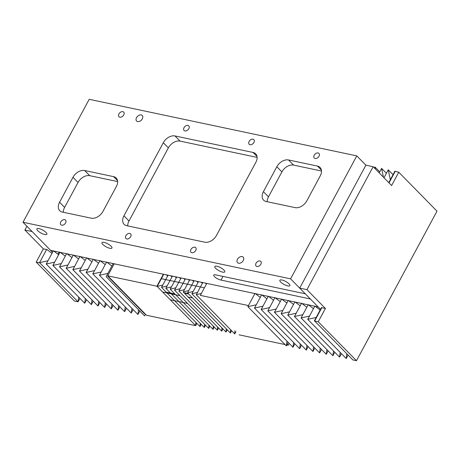 <?xml version="1.0" encoding="UTF-8"?>
<svg xmlns="http://www.w3.org/2000/svg" width="460" height="460" viewBox="0 0 460 460"><rect width="100%" height="100%" fill="white"/><g stroke="black" fill="none" stroke-linecap="round" stroke-linejoin="round"><path stroke-width="0.69" d="M356.787 155.888L290.582 278.846L23 222.261L89.205 99.302L356.787 155.888L365.901 165.169L373.135 166.698L306.929 289.656L325.41 308.476L318.251 321.77L314.634 321.005L321.793 307.711L325.41 308.476M290.582 278.846L305.267 293.802L216.005 274.936A4.951 1.495 28.3 0 0 213.762 275.068A4.951 1.495 28.3 0 0 214.504 276.65A4.951 1.495 28.3 0 0 221.036 280.059L223.002 276.402L221.036 280.059M221.047 280.077L310.327 298.96L318.176 306.947L315.255 306.331M57.925 254.219L59.041 252.149M204.412 287.793L161.023 278.616M23 222.261L50.594 250.361L53.279 250.93M53.745 251.028L59.932 252.339M60.404 252.436L66.585 253.742M67.056 253.845L73.238 255.15M73.709 255.248L79.89 256.559M80.362 256.657L86.549 257.962M87.015 258.066L93.202 259.371M93.667 259.469L99.854 260.78M100.32 260.877L106.507 262.188M106.973 262.286L113.16 263.591M113.511 263.666L254.909 293.566M255.375 293.67L261.562 294.975M262.027 295.073L268.214 296.384M268.68 296.481L274.867 297.792M275.333 297.89L281.52 299.195M281.986 299.293L288.173 300.604M288.644 300.702L294.825 302.013M295.297 302.111L301.478 303.416M301.95 303.519L308.131 304.825M308.603 304.922L314.789 306.233M37.737 230.69A5.664 1.708 28.3 0 1 36.892 228.879A5.664 1.708 28.3 0 1 40.75 229.16A5.664 1.708 28.3 0 1 46.017 232.438A5.664 1.708 28.3 0 1 46.862 234.249A5.664 1.708 28.3 0 1 43.004 233.967A5.664 1.708 28.3 0 1 37.737 230.69M215.642 268.312A5.664 1.708 28.3 0 1 214.797 266.501A5.664 1.708 28.3 0 1 218.655 266.783A5.664 1.708 28.3 0 1 223.922 270.06A5.664 1.708 28.3 0 1 224.767 271.871A5.664 1.708 28.3 0 1 220.909 271.59A5.664 1.708 28.3 0 1 215.642 268.312M280.732 282.078A5.664 1.708 28.3 0 1 279.881 280.267A5.664 1.708 28.3 0 1 283.745 280.548A5.664 1.708 28.3 0 1 289.006 283.826A5.664 1.708 28.3 0 1 289.858 285.637A5.664 1.708 28.3 0 1 285.999 285.355A5.664 1.708 28.3 0 1 280.732 282.078M102.827 244.455A5.664 1.708 28.3 0 1 101.976 242.644A5.664 1.708 28.3 0 1 105.84 242.926A5.664 1.708 28.3 0 1 111.101 246.203A5.664 1.708 28.3 0 1 111.952 248.015A5.664 1.708 28.3 0 1 108.088 247.733A5.664 1.708 28.3 0 1 102.827 244.455M160.39 280.525L160.034 280.45M216.493 235.416A9.896 6.762 135.5 0 1 204.792 242.196L126.684 225.682A9.896 6.762 135.5 0 1 124.096 224.308A9.896 6.762 135.5 0 1 123.93 215.843L163.294 142.732A9.896 6.762 135.5 0 1 175.001 135.953L253.103 152.467A9.896 6.762 135.5 0 1 255.691 153.841A9.896 6.762 135.5 0 1 255.863 162.305L216.493 235.416M127.725 225.9A9.896 6.762 135.5 0 1 128.99 221.001L168.354 147.884A9.896 6.762 135.5 0 1 180.061 141.111L257.128 157.406M306.808 200.842A9.896 6.762 135.5 0 1 295.101 207.621L266.173 201.503A9.896 6.762 135.5 0 1 263.586 200.129A9.896 6.762 135.5 0 1 263.413 191.665L276.834 166.744A9.896 6.762 135.5 0 1 288.541 159.965L317.469 166.083A9.896 6.762 135.5 0 1 320.056 167.457A9.896 6.762 135.5 0 1 320.229 175.921L306.808 200.842M267.214 201.721A9.896 6.762 135.5 0 1 268.479 196.822L281.899 171.896A9.896 6.762 135.5 0 1 293.606 165.117L321.494 171.017M63.359 212.29A9.896 6.762 135.5 0 1 64.624 207.385L78.045 182.465A9.896 6.762 135.5 0 1 89.752 175.685L117.639 181.579M62.318 212.066A9.896 6.762 135.5 0 1 59.731 210.697A9.896 6.762 135.5 0 1 59.564 202.233L72.985 177.307A9.896 6.762 135.5 0 1 84.686 170.528L113.614 176.646A9.896 6.762 135.5 0 1 116.202 178.02A9.896 6.762 135.5 0 1 116.374 186.484L102.954 211.404A9.896 6.762 135.5 0 1 91.247 218.184L62.318 212.066M237.475 259.29A3.956 2.702 135.5 0 1 243.19 257.128A3.956 2.702 135.5 0 1 243.259 260.515A3.956 2.702 135.5 0 1 237.544 262.677A3.956 2.702 135.5 0 1 237.475 259.29M136.528 117.639A3.956 2.702 135.5 0 1 142.243 115.477A3.956 2.702 135.5 0 1 142.312 118.858A3.956 2.702 135.5 0 1 136.597 121.02A3.956 2.702 135.5 0 1 136.528 117.639M123.746 114.931A3.289 2.248 135.5 0 1 118.996 116.731A3.289 2.248 135.5 0 1 118.939 113.919A3.289 2.248 135.5 0 1 123.688 112.119A3.289 2.248 135.5 0 1 123.746 114.931M188.83 128.696A3.289 2.248 135.5 0 1 184.08 130.496A3.289 2.248 135.5 0 1 184.023 127.679A3.289 2.248 135.5 0 1 188.778 125.885A3.289 2.248 135.5 0 1 188.83 128.696M65.59 222.939A3.289 2.248 135.5 0 1 60.841 224.733A3.289 2.248 135.5 0 1 60.783 221.921A3.289 2.248 135.5 0 1 65.533 220.127A3.289 2.248 135.5 0 1 65.59 222.939M130.674 236.704A3.289 2.248 135.5 0 1 125.925 238.498A3.289 2.248 135.5 0 1 125.867 235.687A3.289 2.248 135.5 0 1 130.623 233.893A3.289 2.248 135.5 0 1 130.674 236.704M314.203 155.21A3.289 2.248 135.5 0 1 318.952 153.416A3.289 2.248 135.5 0 1 319.01 156.227A3.289 2.248 135.5 0 1 314.255 158.021A3.289 2.248 135.5 0 1 314.203 155.21M249.113 141.444A3.289 2.248 135.5 0 1 253.862 139.65A3.289 2.248 135.5 0 1 253.92 142.462A3.289 2.248 135.5 0 1 249.17 144.256A3.289 2.248 135.5 0 1 249.113 141.444M256.048 263.218A3.289 2.248 135.5 0 1 260.797 261.418A3.289 2.248 135.5 0 1 260.854 264.23A3.289 2.248 135.5 0 1 256.099 266.029A3.289 2.248 135.5 0 1 256.048 263.218M190.958 249.452A3.289 2.248 135.5 0 1 195.707 247.652A3.289 2.248 135.5 0 1 195.764 250.47A3.289 2.248 135.5 0 1 191.015 252.264A3.289 2.248 135.5 0 1 190.958 249.452M174.84 293.946L166.411 292.163M180.004 295.705L162.65 292.031M187.599 303.439L170.24 299.765M192.148 297.856L188.514 297.085M187.789 293.417L184.937 292.813M188.353 293.986L184.719 293.221M318.251 321.77L356.477 360.697L437 211.151L398.774 172.224L391.615 185.518L373.135 166.698M398.774 172.224L394.904 171.201L388.763 182.608M389.016 182.867L395.157 171.459M356.477 360.697L352.86 359.933L314.634 321.005M365.901 165.169L299.696 288.127L306.929 289.656M299.696 288.127L320.522 309.339M46.627 249.521L43.361 248.831L36.202 262.125L39.819 262.89L78.045 301.817L79.913 298.35L78.045 301.817L74.434 301.053L36.202 262.125M26.91 226.245L24.88 230.011L32.114 231.541L52.526 252.327M24.88 230.011L43.361 248.831M206.787 283.394L200.324 295.389L248.446 305.566M286.827 344.937L288.236 345.236L289.208 343.43M288.236 345.236L287.224 344.201M239.056 334.834L285.045 344.557M114.218 263.816L107.755 275.816L156.935 286.212L163.392 274.217M195.885 322.379L195.667 325.657L146.487 315.255L107.755 275.816M162.8 285.022L157.188 286.471L195.667 325.657L196.886 323.397L195.667 325.657L156.935 286.212M266.909 298.804L261.659 294.791L254.501 308.085L292.98 347.271L294.848 343.804M286.959 341.142L286.327 345.862L288.196 342.395M256.277 304.79L247.848 306.676L286.327 345.862M260.256 297.396L255.007 293.388L247.848 306.676M273.562 300.213L268.312 296.2L261.154 309.494L299.632 348.68L301.501 345.213M293.612 342.55L292.98 347.271M262.93 306.199L254.501 308.085M280.215 301.616L274.965 297.608L267.806 310.897L306.285 350.083L308.154 346.616M300.271 343.953L299.632 348.68M269.583 307.602L261.154 309.494M286.867 303.025L281.618 299.011L274.459 312.305L312.944 351.492L314.807 348.024M306.923 345.362L306.285 350.083M276.236 309.011L267.806 310.897M293.52 304.434L288.27 300.42L281.117 313.714L319.596 352.9L321.459 349.433M313.576 346.771L312.944 351.492M282.888 310.419L274.459 312.305M300.179 305.837L294.923 301.829L287.77 315.123L326.249 354.303L328.112 350.836M320.229 348.174L319.596 352.9M289.541 311.822L281.117 313.714M379.73 171.856L374.946 166.98L374.4 167.986M306.832 307.245L301.582 303.232L294.423 316.526L332.902 355.712L334.771 352.245M326.882 349.583L326.249 354.303M296.194 313.231L287.77 315.123M386.383 173.265L381.599 168.389L379.19 172.862M375.36 168.964L374.946 166.98M313.484 308.654L308.234 304.641L301.076 317.935L339.555 357.121L341.423 353.654M333.534 350.991L332.902 355.712M302.847 314.64L294.423 316.526M393.035 174.668L388.251 169.797L383.973 177.738M383.439 177.192L381.599 168.389M320.137 310.063L314.887 306.049L307.728 319.343L346.207 358.53L348.076 355.062M340.187 352.394L339.555 357.121M309.505 316.049L301.076 317.935M390.322 179.71L388.251 169.797M346.84 353.803L346.207 358.53M321.793 307.711L321.54 307.458L314.381 320.747L352.86 359.933M316.158 317.452L307.728 319.343M58.627 254.759L53.377 250.746L46.218 264.04L84.703 303.226L86.566 299.759M78.683 297.097L78.045 301.817L39.566 262.631L47.995 260.745M51.974 253.351L46.724 249.337L39.566 262.631M65.285 256.162L60.03 252.155L52.877 265.449L91.356 304.629L93.219 301.162M85.336 298.5L84.703 303.226M54.648 262.148L46.218 264.04M71.938 257.571L66.683 253.558L59.53 266.852L98.009 306.038L99.872 302.571M91.988 299.909L91.356 304.629M61.301 263.557L52.877 265.449M78.591 258.98L73.341 254.966L66.182 268.26L104.662 307.447L106.53 303.979M98.641 301.317L98.009 306.038M67.954 264.966L59.53 266.852M85.244 260.389L79.994 256.375L72.835 269.669L111.314 308.855L113.183 305.388M105.294 302.72L104.662 307.447M74.606 266.369L66.182 268.26M91.896 261.792L86.647 257.784L79.488 271.072L117.967 310.259L119.836 306.791M111.947 304.129L111.314 308.855M81.265 267.777L72.835 269.669M98.549 263.2L93.299 259.187L86.141 272.481L124.62 311.667L126.488 308.2M118.599 305.538L117.967 310.259M87.917 269.186L79.488 271.072M105.202 264.609L99.952 260.596L92.793 273.89L131.273 313.076L133.141 309.609M125.252 306.947L124.62 311.667M94.57 270.595L86.141 272.481M111.855 266.012L106.605 262.005L99.446 275.293L137.925 314.479L139.794 311.012M131.911 308.349L131.273 313.076M101.223 271.998L92.793 273.89M114.017 264.184L113.258 263.407L106.099 276.702L144.584 315.888L145.475 314.226M144.359 313.087L144.486 313.691L144.653 313.386M138.563 309.758L137.925 314.479M107.968 276.029L107.657 276.19L144.486 313.691M107.876 273.407L99.446 275.293M107.824 275.879L107.657 276.19M168.084 275.207L161.523 287.391L200.008 326.577L201.221 324.311M163.743 274.292L157.188 286.471M166.324 274.839L167.676 275.965M172.425 276.127L165.864 288.305L204.343 327.491L205.562 325.231M200.226 323.299L200.008 326.577M167.135 285.942L161.523 287.391M170.666 275.753L172.017 276.885M176.761 277.041L170.206 289.225L208.685 328.411L209.904 326.151M204.568 324.214L204.343 327.491M171.477 286.862L165.864 288.305M175.001 276.673L176.352 277.8M181.102 277.961L174.541 290.145L213.02 329.325L214.239 327.066M208.903 325.134L208.685 328.411M175.818 287.776L170.206 289.225M179.342 277.587L180.694 278.72M185.443 278.881L178.882 291.059L217.361 330.245L218.58 327.986M213.244 326.054L213.02 329.325M180.153 288.696L174.541 290.145M183.684 278.507L185.035 279.634M189.779 279.795L183.224 291.979L221.703 331.166L222.916 328.9M217.58 326.968L217.361 330.245M184.494 289.61L178.882 291.059M188.019 279.421L189.37 280.554M194.12 280.715L187.559 292.893L226.038 332.08L227.257 329.82M221.921 327.888L221.703 331.166M188.836 290.53L183.224 291.979M192.361 280.341L193.712 281.474M198.461 281.629L191.9 293.813L230.38 333L231.598 330.74M226.262 328.802L226.038 332.08M193.171 291.45L187.559 292.893M196.702 281.261L198.053 282.388M202.797 282.549L196.236 294.728L234.721 333.914L235.934 331.654M230.598 329.722L230.38 333M197.512 292.364L191.9 293.813M201.037 282.175L202.388 283.308M234.939 330.642L234.721 333.914M201.394 293.399L196.236 294.728M205.378 283.095L206.459 283.998M253.103 152.467L257.019 156.458M175.001 135.953L180.061 141.111M163.294 142.732L168.354 147.884M123.93 215.843L128.99 221.001M317.469 166.083L321.385 170.068M288.541 159.965L293.606 165.117M276.834 166.744L281.899 171.896M263.413 191.665L268.479 196.822M59.564 202.233L64.624 207.385M113.614 176.646L117.53 180.63M84.686 170.528L89.752 175.685M72.985 177.307L78.045 182.465"/></g></svg>
